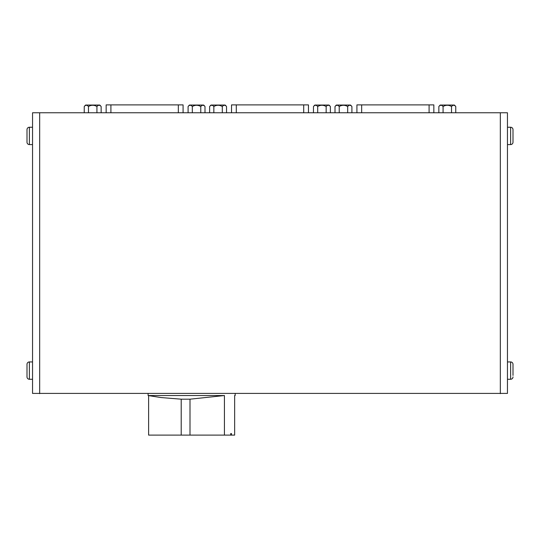<?xml version="1.0" encoding="UTF-8"?>
<svg xmlns="http://www.w3.org/2000/svg" width="540" height="540" viewBox="0 0 540 540"><rect width="100%" height="100%" fill="white"/><g stroke="black" fill="none" stroke-linecap="round" stroke-linejoin="round"><path stroke-width="0.81" d="M507.458 393.41L507.458 112.766L32.542 112.766L32.542 393.41L507.458 393.41M513 376.893A2.376 2.376 0 0 1 510.624 379.269L510.624 361.935A2.376 2.376 0 0 1 513 364.311L513 375.435M513 365.776L513 364.311M510.624 379.269L507.458 379.269M510.624 361.935L507.458 361.935M513 365.837L513 369.853M513 371.358L513 375.374M510.624 144.585L510.624 127.244A2.376 2.376 0 0 1 513 129.62L513 142.209A2.376 2.376 0 0 1 510.624 144.585L507.458 144.585M510.624 127.244L507.458 127.244M513 136.667L513 140.684M32.542 127.244L29.376 127.244A2.376 2.376 0 0 0 27 129.62L27 142.209A2.376 2.376 0 0 0 29.376 144.585L32.542 144.585M27 135.162L27 131.146M32.542 361.935L29.376 361.935A2.376 2.376 0 0 0 27 364.311L27 376.893A2.376 2.376 0 0 0 29.376 379.269L32.542 379.269M27 369.853L27 365.837M234.65 395.537L235.17 395.537L234.65 395.537L234.65 435.112L231.424 435.112L231.424 433.532L230.756 433.532L230.756 435.112L224.431 435.112L224.431 395.537L189.999 399.182L181.204 399.182L161.048 397.555L148.102 395.537L224.431 395.537M148.622 395.624L148.622 435.112L224.431 435.112M230.756 435.112L231.424 435.112M230.756 433.532L231.424 433.532M231.538 112.766L231.538 104.888L308.462 104.888L308.462 112.766M356.92 112.766L356.92 104.888L433.843 104.888L433.843 112.766M106.157 112.766L106.157 104.888L183.08 104.888L183.08 112.766M313.47 106.549A7.682 3.841 -90 0 1 317.696 106.549A7.682 7.682 0 0 1 326.153 106.549A7.682 3.841 90 0 1 330.379 106.549A10.611 10.611 0 0 0 328.988 105.044L314.861 105.044A10.611 10.611 0 0 0 313.47 106.549L313.47 112.766M317.696 106.549L317.696 112.766M326.153 106.549L326.153 112.766M330.379 106.549L330.379 112.766M209.621 106.549A7.682 3.841 -90 0 1 213.847 106.549A7.682 7.682 0 0 1 222.304 106.549A7.682 3.841 90 0 1 226.53 106.549A10.611 10.611 0 0 0 225.14 105.044L211.012 105.044A10.611 10.611 0 0 0 209.621 106.549L209.621 112.766M213.847 106.549L213.847 112.766M222.304 106.549L222.304 112.766M226.53 106.549L226.53 112.766M438.851 106.549A7.682 3.841 -90 0 1 443.077 106.549A7.682 7.682 0 0 1 451.528 106.549A7.682 3.841 90 0 1 455.76 106.549A10.611 10.611 0 0 0 454.37 105.044L440.235 105.044A10.611 10.611 0 0 0 438.851 106.549L438.851 112.766M443.077 106.549L443.077 112.766M451.528 106.549L451.528 112.766M455.76 106.549L455.76 112.766M335.003 106.549A7.682 3.841 -90 0 1 339.228 106.549A7.682 7.682 0 0 1 347.679 106.549A7.682 3.841 90 0 1 351.911 106.549A10.611 10.611 0 0 0 350.521 105.044L336.386 105.044A10.611 10.611 0 0 0 335.003 106.549L335.003 112.766M339.228 106.549L339.228 112.766M347.679 106.549L347.679 112.766M351.911 106.549L351.911 112.766M188.089 106.549A7.682 3.841 -90 0 1 192.321 106.549A7.682 7.682 0 0 1 200.772 106.549A7.682 3.841 90 0 1 204.998 106.549A10.611 10.611 0 0 0 203.614 105.044L189.479 105.044A10.611 10.611 0 0 0 188.089 106.549L188.089 112.766M192.321 106.549L192.321 112.766M200.772 106.549L200.772 112.766M204.998 106.549L204.998 112.766M84.24 106.549A7.682 3.841 -90 0 1 88.472 106.549A7.682 7.682 0 0 1 96.923 106.549A7.682 3.841 90 0 1 101.149 106.549A10.611 10.611 0 0 0 99.765 105.044L85.631 105.044A10.611 10.611 0 0 0 84.24 106.549L84.24 112.766M88.472 106.549L88.472 112.766M96.923 106.549L96.923 112.766M101.149 106.549L101.149 112.766M500.337 393.64L500.337 112.766M39.663 112.766L39.663 393.64M29.376 127.244L29.376 144.585M29.376 361.935L29.376 379.269M189.999 399.182L189.999 435.112M181.204 399.182L181.204 435.112M236.291 104.888L236.291 112.766M303.709 104.888L303.709 112.766M361.665 104.888L361.665 112.766M429.091 104.888L429.091 112.766M110.909 104.888L110.909 112.766M178.335 104.888L178.335 112.766M234.65 395.624L235.17 395.537L235.17 393.64M148.102 395.537L148.102 393.64"/></g></svg>
